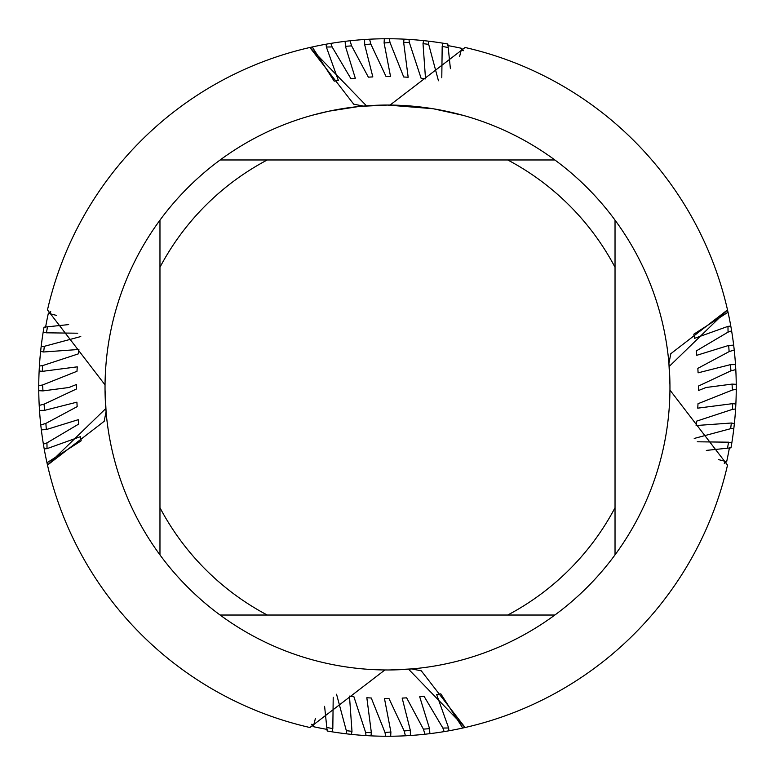 <?xml version="1.0" encoding="UTF-8"?>
<svg xmlns="http://www.w3.org/2000/svg" width="775" height="775" viewBox="0 0 775 775"><rect width="100%" height="100%" fill="white"/><g stroke="black" fill="none" stroke-linecap="round" stroke-linejoin="round"><path stroke-width="1.16" d="M669.939 384.652L668.922 363.407L670.811 353.71L727.512 309.903A348.75 348.75 0 0 0 465.097 47.488L390.067 105.061L387.5 105.051L396.18 105.177M396.79 105.197L411.002 106.03M414.615 106.349L419.876 106.911M432.663 108.684L387.5 105.051A282.449 282.449 0 0 1 554.861 615.03A282.449 282.449 0 0 1 159.97 220.139L159.97 554.861M390.348 669.939L411.593 668.922L421.29 670.811L465.097 727.512L408.522 669.174L465.097 727.512L462.772 728.025L440.801 693.828L436.645 694.526L448.638 727.967L448.899 730.806L444.123 731.619L442.883 728.054L424.061 696.279L419.692 696.764L429.563 728.674L429.873 733.663L424.971 734.235L423.392 729.13L406.642 697.839L402.167 698.091L410.333 730.36L410.392 735.494L405.403 735.795A348.75 348.75 0 0 1 390.677 736.24L385.669 736.25L384.972 732.394L371.283 698.013L366.837 697.742L371.361 732.675L370.973 735.863L366.003 735.591L365.645 732.482L353.855 696.609L349.467 696.095L351.986 731.348L351.433 734.38L346.502 733.828L346.318 730.66L336.553 694.235M400.065 105.332L403.891 105.526M433.855 108.878L463.043 115.339M358.825 106.504L329.026 111.164L311.967 115.33M360.026 106.388L387.5 105.051L360.026 106.388M349.845 107.57L351.966 107.289M364.889 105.952L366.769 105.807M367.805 105.739L369.065 105.652M384.478 105.061L387.5 105.051A282.449 282.449 0 0 0 220.139 159.97L507.732 159.97A257.348 257.348 0 0 1 615.03 267.268L615.03 220.139M369.297 105.633L363.407 106.078L353.71 104.189L309.903 47.488L366.478 105.826L309.903 47.488L312.228 46.975L334.199 81.172L338.355 80.474L326.362 47.033L326.101 44.194L330.877 43.381L332.117 46.946L350.939 78.721L355.308 78.236L345.437 46.326L345.127 41.337L350.029 40.765L351.608 45.87L368.358 77.161L372.833 76.909L364.667 44.64L364.608 39.506L369.597 39.205L370.808 44.03L386.066 76.57L390.552 76.58L384.1 42.964L384.323 38.76L389.331 38.75A348.75 348.75 0 0 1 442.951 43.187L447.834 44.01L450.401 68.665M384.652 105.061L383.712 105.071M381.688 105.109L371.767 105.487M105.061 390.348L106.078 411.593L104.189 421.29L47.488 465.097A348.75 348.75 0 0 0 309.903 727.512L384.933 669.939M309.903 727.502L309.903 727.512A348.75 348.75 0 0 1 47.488 465.097L105.826 408.522L47.488 465.097L46.975 462.772L81.172 440.801L80.474 436.645L47.033 448.638L44.194 448.899L43.381 444.123L46.946 442.883L78.721 424.061L78.236 419.692L46.326 429.563L41.337 429.873L40.765 424.971L45.87 423.392L77.161 406.642L76.909 402.167L44.64 410.333L39.506 410.392L39.205 405.403L44.03 404.192L76.57 388.934L76.58 384.448L68.956 387.5L42.964 390.9L38.76 390.677L38.75 385.669L42.606 384.972L76.987 371.283L77.258 366.837L42.325 371.361L39.137 370.973A348.75 348.75 0 0 1 43.187 332.049L44.01 327.166L68.665 324.599M47.498 309.903L47.488 309.903A348.75 348.75 0 0 1 309.903 47.488A348.75 348.75 0 0 0 47.488 309.903L105.061 384.933M465.097 47.498L465.097 47.488A348.75 348.75 0 0 1 727.512 309.903L669.174 366.478L727.512 309.903L728.025 312.228L693.828 334.199L694.526 338.355L727.967 326.362L730.806 326.101L731.619 330.877L728.054 332.117L696.279 350.939L696.764 355.308L728.674 345.437L733.663 345.127L734.235 350.029L729.13 351.608L697.839 368.358L698.091 372.833L730.36 364.667L735.494 364.608L735.795 369.597A348.75 348.75 0 0 1 736.24 384.323L736.25 389.331L732.394 390.028L698.013 403.717L697.742 408.163L732.675 403.639L735.863 404.027L735.591 408.997L732.482 409.355L696.609 421.145L696.095 425.533L731.348 423.014L734.38 423.567L733.828 428.498L730.66 428.682L694.235 438.447M727.502 465.097L727.512 465.097A348.75 348.75 0 0 1 465.097 727.512A348.75 348.75 0 0 0 727.512 465.097L669.939 390.067M220.139 615.03L267.268 615.03A257.348 257.348 0 0 1 159.97 507.732M267.268 615.03L554.861 615.03M615.03 554.861L615.03 507.732A257.348 257.348 0 0 1 507.732 615.03M615.03 507.732L615.03 267.268M159.97 267.268A257.348 257.348 0 0 1 267.268 159.97M159.97 220.139A282.449 282.449 0 0 1 220.139 159.97M554.861 159.97L507.732 159.97M389.331 38.75L390.028 42.606L403.717 76.987L408.163 77.258L403.639 42.325L404.027 39.137L408.997 39.409L409.355 42.518L421.145 78.391L425.533 78.905L423.014 43.652L423.567 40.62L428.498 41.172L428.682 44.34L438.447 80.765M735.795 369.597L730.97 370.808L698.43 386.066L698.42 390.552L706.044 387.5L732.036 384.1L736.24 384.323M76.58 385.059A310.93 310.93 0 0 1 76.58 384.448M77.093 369.404A310.93 310.93 0 0 1 77.258 366.837M38.75 385.669A348.75 348.75 0 0 1 39.137 370.973L39.409 366.003L42.518 365.645L78.391 353.855L78.905 349.467L43.652 351.986L40.62 351.433L41.172 346.502L44.34 346.318L80.765 336.553M78.595 352.024A310.93 310.93 0 0 1 78.905 349.467M77.733 333.211L46.413 332.814L43.187 332.049M56.498 315.396L48.341 313.294L50.704 311.54M45.599 327.166A347.181 347.181 0 0 1 48.341 313.294M447.834 45.599A347.181 347.181 0 0 1 461.706 48.341L463.46 50.704M441.789 77.733L442.186 46.413L442.951 43.187M459.604 56.498L461.706 48.341M483.9 52.342L481.43 51.634M405.403 735.795L404.192 730.97L388.934 698.43L384.448 698.42L390.9 732.036L390.677 736.24M333.211 697.268L332.814 728.587L332.049 731.813L327.166 730.99L324.599 706.335M315.396 718.502L313.294 726.659L311.54 724.296M52.342 291.1L51.634 293.57M697.268 441.789L728.587 442.186L731.813 442.951L730.99 447.834L706.335 450.401M718.502 459.604L726.659 461.706L724.296 463.46M722.658 483.9L723.366 481.43M327.166 729.401A347.181 347.181 0 0 1 313.294 726.659M729.401 447.834A347.181 347.181 0 0 1 726.659 461.706M385.669 736.25A348.75 348.75 0 0 1 332.049 731.813M736.25 389.331A348.75 348.75 0 0 1 731.813 442.951M352.024 696.405A310.93 310.93 0 0 1 349.467 696.095M696.405 422.976A310.93 310.93 0 0 1 696.095 425.533M697.907 405.596A310.93 310.93 0 0 1 697.742 408.163M39.205 405.403A348.75 348.75 0 0 1 38.76 390.677M698.42 389.941A310.93 310.93 0 0 1 698.42 390.552M462.772 728.025A348.75 348.75 0 0 1 410.392 735.494M46.975 462.772A348.75 348.75 0 0 1 39.506 410.392M728.025 312.228A348.75 348.75 0 0 1 735.494 364.608M404.734 697.955A310.93 310.93 0 0 1 402.167 698.091M77.045 404.734A310.93 310.93 0 0 1 76.909 402.167M697.955 370.266A310.93 310.93 0 0 1 698.091 372.833M422.249 696.483A310.93 310.93 0 0 1 419.692 696.764M78.517 422.249A310.93 310.93 0 0 1 78.236 419.692M696.483 352.751A310.93 310.93 0 0 1 696.764 355.308M439.183 694.109A310.93 310.93 0 0 1 436.645 694.526M80.891 439.183A310.93 310.93 0 0 1 80.474 436.645M694.109 335.817A310.93 310.93 0 0 1 694.526 338.355M405.596 77.093A310.93 310.93 0 0 1 408.163 77.258M369.597 39.205A348.75 348.75 0 0 1 384.323 38.76M312.228 46.975A348.75 348.75 0 0 1 364.608 39.506M370.266 77.045A310.93 310.93 0 0 1 372.833 76.909M352.751 78.517A310.93 310.93 0 0 1 355.308 78.236M335.817 80.891A310.93 310.93 0 0 1 338.355 80.474M326.362 47.033L332.117 46.946M345.437 46.326L351.608 45.87M364.667 44.64L370.808 44.03M384.1 42.964L390.028 42.606M403.639 42.325L409.355 42.518M423.014 43.652L428.682 44.34M442.186 46.413L447.843 47.449M461.164 50.191L463.276 50.666M448.638 727.967L442.883 728.054M429.563 728.674L423.392 729.13M410.333 730.36L404.192 730.97M390.9 732.036L384.972 732.394M371.361 732.675L365.645 732.482M351.986 731.348L346.318 730.66M332.814 728.587L327.157 727.551M313.836 724.809L311.724 724.334M47.033 448.638L46.946 442.883M46.326 429.563L45.87 423.392M44.64 410.333L44.03 404.192M42.964 390.9L42.606 384.972M42.325 371.361L42.518 365.645M43.652 351.986L44.34 346.318M46.413 332.814L47.449 327.157M50.191 313.836L50.666 311.724M727.967 326.362L728.054 332.117M728.674 345.437L729.13 351.608M730.36 364.667L730.97 370.808M732.036 384.1L732.394 390.028M732.675 403.639L732.482 409.355M731.348 423.014L730.66 428.682M728.587 442.186L727.551 447.843M724.809 461.164L724.334 463.276"/></g></svg>
